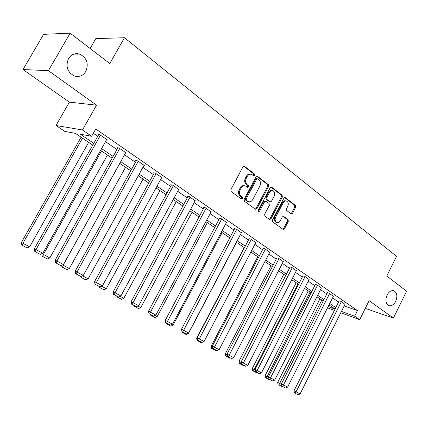 <?xml version="1.0" encoding="UTF-8"?>
<svg xmlns="http://www.w3.org/2000/svg" width="428" height="428" viewBox="0 0 428 428"><rect width="100%" height="100%" fill="white"/><g stroke="black" fill="none" stroke-linecap="round" stroke-linejoin="round"><path stroke-width="0.64" d="M254.724 175.389L254.537 174.025L244.57 166.369L242.949 166.899L230.847 189.593L231.141 191.567L241.306 198.972L242.435 198.576L242.237 197.217L240.937 196.27C239.225 194.676 238.92 192.595 240.033 190.021L241.034 188.138C242.227 186.169 243.719 185.458 245.501 185.993L247.625 187.427L248.593 186.961L248.401 185.597L247.111 184.629C245.415 183.018 245.121 180.932 246.223 178.364L247.218 176.491C248.39 174.56 249.85 173.854 251.6 174.367L253.772 175.849L254.724 175.389M253.44 175.63L253.831 175.213L253.644 173.848L243.698 166.225M241.098 198.822L241.553 198.367L241.36 197.014L240.055 196.061L240.937 196.27M247.282 187.202L247.705 186.769L247.512 185.404L246.223 184.441L247.111 184.629M387.089 295.026C385.125 300.017 385.639 303.532 388.624 305.576C391.31 306.4 393.658 305.009 395.67 301.398C397.628 296.406 397.104 292.891 394.092 290.853C391.438 290.05 389.1 291.441 387.089 295.026M68.48 58.636C65.414 66.372 67.357 72.145 74.306 75.949C79.132 77.334 82.962 75.847 85.803 71.492C88.88 63.713 86.868 57.935 79.779 54.147C75.071 52.863 71.305 54.356 68.48 58.636M291.067 213.829L292.533 213.272L295.657 207.254L295.432 205.413L285.358 197.683L283.866 198.223L272.486 220.008L272.732 221.865L283.165 229.44L284.486 228.771L288.285 221.463L288.049 219.628L283.539 216.306L282.229 216.969L280.329 220.613C279.366 222.234 278.179 222.828 276.772 222.394C275.076 221.324 274.706 219.585 275.664 217.178L283.143 202.856C284.08 201.278 285.235 200.689 286.605 201.096C288.333 202.166 288.713 203.921 287.755 206.36L286.519 208.73L286.755 210.576L291.067 213.829M344.192 305.892L357.434 310.573L354.63 316.201L359.686 319.663L340.752 312.75M70.16 33.175L48.407 70.641L22.984 69.55L43.602 34.336L70.16 33.175L109.766 63.553L124.468 37.739L396.521 256.345L386.773 276.007L406.6 291.211L393.407 318.106L369.113 300.675L359.686 319.663M22.984 69.55L69.395 102.126L96.546 105.176L48.407 70.641M96.546 105.176L82.47 129.984L91.629 136.254L80.389 134.226L93.791 143.321M357.434 310.573L95.733 128.983L91.629 136.254M268.602 186.538L268.345 184.623L257.608 176.384L256.03 176.914L244.163 199.32L244.441 201.256L255.393 209.233L256.955 208.666L268.602 186.538L267.703 186.351L267.447 184.441L256.763 176.245M271.705 187.202L282.106 195.184L282.346 197.062L270.94 218.879L269.592 219.548L264.911 216.167L264.654 214.289L269.335 205.36L269.084 203.477L265.89 201.123L264.541 201.791L259.63 211.132L258.667 211.598L258.357 210.202L270.17 187.737L271.705 187.202L270.972 187.047M365.298 308.358L393.407 318.106M124.468 37.739L95.824 38.595L90.137 48.498M93.315 133.263L97.745 136.313M105.507 141.652L116.967 149.538M124.553 154.759L135.489 162.287M142.904 167.391L153.352 174.581M160.607 179.573L170.595 186.442M177.69 191.327L187.239 197.897M194.184 202.679L203.321 208.966M210.121 213.647L218.869 219.666M225.529 224.251L233.907 230.018M240.434 234.507L248.465 240.033M254.863 244.436L262.557 249.733M268.832 254.05L276.21 259.127M282.368 263.364L289.446 268.238M295.491 272.395L302.28 277.071M308.214 281.153L314.735 285.637M320.561 289.649L326.821 293.956M332.545 297.893L338.559 302.034M106.556 139.785L107.337 139.929L99.847 134.75L97.942 134.419L98.568 134.852M125.586 152.903L126.33 153.053L119.107 148.061L117.165 147.687L117.77 148.104M143.92 165.545L144.632 165.7L137.672 160.891L135.692 160.473L136.275 160.875M161.607 177.743L162.287 177.904L155.573 173.26L153.556 172.8L154.117 173.19M178.674 189.513L172.842 185.196L170.799 184.698L171.339 185.073M195.152 200.882L189.513 196.72L187.443 196.185L187.967 196.548M211.074 211.865L205.622 207.848L203.53 207.286L204.033 207.634M226.466 222.49L221.19 218.606L219.569 218.355M241.355 232.762L236.251 229.012L234.592 228.723M255.767 242.708L250.819 239.086L249.133 238.76M269.72 252.343L264.927 248.834L263.215 248.475M283.24 261.674L278.596 258.282L276.852 257.891M296.347 270.721L291.843 267.43L290.077 267.013M309.059 279.495L304.683 276.311L302.901 275.862M321.391 288.012L317.143 284.92L315.34 284.449M333.359 296.278L329.239 293.276L327.415 292.784M344.984 304.303L340.977 301.392L339.142 300.879M334.354 310.418L327.532 307.85M92.78 145.119L75.333 133.311L64.858 131.423L56.015 125.479L82.47 129.984M69.395 102.126L56.015 125.479M341.426 311.413L354.63 316.201M101.597 148.618L113.115 156.439M120.733 161.613L131.728 169.076M139.18 174.137L149.682 181.263M156.969 186.212L167.006 193.028M174.137 197.864L183.735 204.381M190.711 209.121L199.897 215.354M206.729 219.992L215.519 225.957M222.212 230.499L230.633 236.219M237.192 240.67L245.255 246.143M251.685 250.508L259.416 255.757M265.724 260.037L273.134 265.071M279.324 269.271L286.434 274.097M292.501 278.221L299.327 282.849M305.287 286.899L311.835 291.345M317.688 295.315L323.98 299.589M329.726 303.489L335.771 307.593M335.054 309.011L329.009 304.923M323.252 301.028L316.955 296.77M311.097 292.805L304.538 288.365M298.573 284.331L291.741 279.709M285.663 275.6L278.542 270.78M272.347 266.591L264.927 261.572M258.614 257.298L250.872 252.065M244.436 247.71L236.358 242.248M229.793 237.802L221.362 232.099M214.663 227.568L205.863 221.613M199.02 216.985L189.823 210.769M182.842 206.039L173.228 199.539M166.091 194.708L156.038 187.913M148.746 182.975L138.228 175.86M130.77 170.815L119.76 163.368M112.125 158.205L100.596 150.405M328.158 306.603L335.017 309.086M250.664 174.175C248.925 173.693 247.486 174.405 246.33 176.315L247.218 176.491M246.223 184.441C244.527 182.831 244.233 180.75 245.335 178.187L246.33 176.315M244.591 185.795C242.815 185.271 241.339 185.987 240.151 187.946L241.034 188.138M240.055 196.061C238.343 194.473 238.043 192.397 239.15 189.823L240.151 187.946M255.27 209.148L256.072 208.447L267.703 186.351M257.704 178.893L256.602 179.262L246.207 198.908L246.4 200.261L248.368 201.599C250.15 202.144 251.632 201.433 252.825 199.459L259.882 186.094C260.968 183.569 260.689 181.509 259.036 179.91L257.704 178.893M257.34 178.76L256.656 178.62L255.709 179.086L256.602 179.262M248.326 201.588L245.517 200.053L245.324 198.699L255.709 179.086M270.887 187.073L281.201 194.986L282.106 195.184M269.271 219.345L270.047 218.649L281.442 196.859L281.201 194.986M265.633 201.064L264.996 200.919L263.648 201.583L258.742 210.908L259.63 211.132M258.357 211.325L258.742 210.908M274.177 196.131C275.156 193.643 274.749 191.851 272.952 190.749C271.55 190.332 270.368 190.92 269.415 192.514L266.73 197.624L266.986 199.523L270.175 201.877L271.512 201.214L274.177 196.131M272.245 190.599L272.053 190.556C270.646 190.139 269.469 190.728 268.517 192.316L269.415 192.514M269.528 201.727L266.088 199.314L265.836 197.42L268.517 192.316M285.958 200.951L285.701 200.893C284.331 200.486 283.175 201.069 282.239 202.647L283.143 202.856M276.456 222.314L275.878 222.159C274.182 221.089 273.813 219.35 274.771 216.953L282.239 202.647M282.833 229.221L283.593 228.531L287.381 221.233L287.151 219.404L282.967 216.29M290.922 213.716L291.629 213.053L294.753 207.045L294.528 205.21L284.561 197.565M81.085 137.206L21.4 242.489L22.973 243.248L82.508 138.164M88.671 142.337L29.612 246.876L27.098 247.956L21.817 245.121L27.098 247.956M22.443 245.431L22.973 243.248L29.612 246.876M21.817 245.121L21.4 242.489M106.722 139.501L42.816 253.258L34.358 248.738L34.796 251.461L40.216 254.376L34.796 251.461M98.734 134.558L34.358 248.738M100.473 135.184L36.038 249.551L35.465 251.792M40.216 254.376L42.816 253.258M41.869 253.665L43.431 254.419L101.5 151.014M107.444 155.032L49.83 257.918L47.358 258.983L42.228 256.222L47.358 258.983M42.875 256.543L43.431 254.419L49.83 257.918M42.228 256.222L41.816 253.686M62.568 264.905L63.151 265.194L119.819 163.41M125.554 167.289L69.32 268.565L66.896 269.608L61.905 266.928L66.896 269.608M62.574 267.259L63.151 265.194L69.32 268.565M61.905 266.928L61.637 265.307M125.73 152.641L63.435 264.531L55.175 260.122L55.619 262.803L60.883 265.633L55.619 262.803M117.919 147.831L55.175 260.122M119.717 148.484L56.908 260.968L56.314 263.145M60.883 265.633L63.435 264.531M144.054 165.304L83.289 275.391L75.226 271.09L75.676 273.722L80.79 276.472L75.676 273.722M136.414 160.623L75.226 271.09M138.255 161.297L77.008 271.957L76.387 274.075M80.79 276.472L83.289 275.391M143.043 179.118L88.131 278.831L85.744 279.864L80.887 277.253L85.744 279.864M82.476 275.744L88.131 278.831M80.887 277.253L80.753 276.456M82.074 275.921L81.577 277.59M159.938 190.546L106.283 288.75L103.945 289.761L99.216 287.22L103.945 289.761M101.629 286.204L106.283 288.75M99.216 287.22L99.082 286.471M100.141 286.846L99.917 287.568M176.266 201.593L123.82 298.327L121.525 299.322L116.919 296.85L121.525 299.322M120.097 296.294L123.82 298.327M116.919 296.85L116.785 296.112M117.812 296.668L117.63 297.203M161.731 177.518L102.426 285.861L94.545 281.651L95 284.245L99.97 286.921L95 284.245M154.246 172.96L94.545 281.651M156.134 173.65L96.37 282.55L95.728 284.609M99.97 286.921L102.426 285.861M178.786 189.304L120.883 295.951L113.179 291.843L113.634 294.394L118.47 296.995L113.634 294.394M171.457 184.859L113.179 291.843M173.383 185.57L115.041 292.757L114.378 294.764M118.47 296.995L120.883 295.951M195.254 200.684L138.693 305.694L131.155 301.67L131.615 304.185L136.323 306.716L131.615 304.185M188.079 196.35L131.155 301.67M190.037 197.078L133.049 302.607L132.37 304.565M136.323 306.716L138.693 305.694M192.06 212.277L140.775 307.588L138.517 308.567L134.023 306.154L138.517 308.567M137.918 306.025L140.775 307.588M134.023 306.154L133.894 305.426M134.932 305.993L134.75 306.518M211.17 211.683L155.888 315.099L148.511 311.161L148.976 313.644L153.561 316.105L148.976 313.644M204.135 207.452L148.511 311.161M206.13 208.201L150.442 312.119L149.746 314.029M153.561 316.105L155.888 315.099M207.345 222.619L157.172 316.543L154.947 317.506L150.57 315.152L154.947 317.506M155.129 315.425L157.172 316.543M150.57 315.152L150.437 314.436M151.496 315.013L151.309 315.527M226.556 222.314L172.5 324.183L165.283 320.331L165.748 322.776L170.216 325.173L165.748 322.776M219.66 218.178L165.283 320.331M221.683 218.949L166.529 323.167M170.216 325.173L172.5 324.183M222.143 232.629L173.035 325.205L170.852 326.152L166.578 323.862L170.852 326.152M171.756 324.51L173.035 325.205M166.578 323.862L166.444 323.156M167.519 323.739L167.327 324.237M241.44 232.602L188.566 332.968L181.493 329.196L181.959 331.604L186.314 333.942L181.959 331.604M234.678 228.557L181.493 329.196M236.721 229.344L182.751 332M186.314 333.942L188.566 332.968M236.475 242.328L188.395 333.599L186.244 334.53L182.077 332.289L186.244 334.53M187.833 333.289L188.395 333.599M182.077 332.289L181.633 329.988M183.029 332.187L182.836 332.674M255.848 242.558L204.103 341.469L197.174 337.772L197.64 340.142L201.888 342.427L197.64 340.142M249.214 238.605L197.174 337.772M251.279 239.402L198.442 340.549M201.888 342.427L204.103 341.469M244.206 247.555L196.639 338.184L197.319 338.527M197.089 340.458L201.16 342.641L197.089 340.458L196.639 338.184M198.052 340.367L197.854 340.843M201.781 342.373L201.16 342.641M269.795 252.199L219.136 349.692L212.347 346.07L212.812 348.408L216.964 350.634L212.812 348.408M263.29 248.331L212.347 346.07M265.371 249.144L213.626 348.815M216.964 350.634L219.136 349.692M257.795 256.747L211.186 346.129L212.491 346.782M211.635 348.371L215.61 350.505L211.635 348.371L211.186 346.129M212.732 348.007L212.411 348.761M216.199 350.248L215.61 350.505M283.315 261.54L233.699 357.653L227.038 354.1L227.509 356.406L231.559 358.584L227.509 356.406M276.927 257.752L227.038 354.1M279.024 258.576L228.322 356.824M231.559 358.584L233.699 357.653M270.972 265.66L225.294 353.828L227.177 354.78M225.738 356.043L229.627 358.124L225.738 356.043L225.294 353.828M227.204 354.908L226.519 356.438M230.205 357.878L229.627 358.124M296.411 270.592L247.801 365.368L241.274 361.885L241.74 364.158L245.699 366.282L241.74 364.158M290.141 266.885L241.274 361.885M292.26 267.719L242.564 364.576M245.699 366.282L247.801 365.368M283.764 274.316L238.974 361.302L240.937 362.291L285.572 275.536M240.21 363.88L243.222 365.523L240.21 363.88L240.937 362.291L241.408 362.548M239.423 363.484L238.974 361.302M243.789 365.277L243.222 365.523M309.123 279.377L261.476 372.847L255.067 369.428L255.537 371.67L259.405 373.746L255.537 371.67M302.96 275.739L255.067 369.428M305.089 276.59L256.367 372.093M259.405 373.746L261.476 372.847M296.181 282.715L252.247 368.551L254.232 369.551L298.006 283.946M253.488 371.108L256.415 372.697L253.488 371.108L254.232 369.551L255.206 370.086M252.697 370.702L252.247 368.551M256.977 372.456L256.415 372.697M321.449 287.894L274.733 380.101L268.447 376.747L268.912 378.957L272.695 380.984L268.912 378.957M315.399 284.331L268.447 376.747M317.539 285.192L269.747 379.379M272.695 380.984L274.733 380.101M308.246 290.874L265.141 375.591L267.131 376.597L310.081 292.115M266.387 378.122L269.228 379.668L266.387 378.122L267.131 376.597L268.581 377.389M265.59 377.715L265.141 375.591M269.779 379.427L269.228 379.668M333.417 296.165L287.6 387.137L281.426 383.841L281.892 386.024L285.588 388.009L281.892 386.024M327.474 292.672L281.426 383.841M329.619 293.538L282.731 386.452M285.588 388.009L287.6 387.137M319.967 298.803L277.66 382.429L279.661 383.445L321.813 300.055M278.912 384.933L281.672 386.436L278.912 384.933L279.661 383.445L281.56 384.478M278.109 384.526L277.66 382.429M282.213 386.2L281.672 386.436M345.038 304.196L300.087 393.963L294.02 390.732L294.491 392.883L298.107 394.825L294.491 392.883M339.195 300.766L294.02 390.732M341.351 301.649L295.331 393.316M298.107 394.825L300.087 393.963M253.644 173.848L254.537 174.025M241.36 197.014L242.237 197.217M247.512 185.404L248.401 185.597M245.335 178.187L246.223 178.364M239.15 189.823L240.033 190.021M243.725 166.214L244.57 166.369M256.072 208.447L256.955 208.666M256.821 176.229L257.608 176.384M267.447 184.441L268.345 184.623M245.324 198.699L246.207 198.908M245.517 200.053L246.4 200.261M246.87 201.042L247.753 201.251M281.442 196.859L282.346 197.062M270.047 218.649L270.94 218.879M263.648 201.583L264.541 201.791M265.836 197.42L266.73 197.624M266.088 199.314L266.986 199.523M269.084 201.556L269.982 201.765M274.771 216.953L275.664 217.178M283.117 216.252L283.721 216.407M287.151 219.404L288.049 219.628M287.381 221.233L288.285 221.463M283.593 228.531L284.486 228.771M284.679 197.533L285.358 197.683M294.528 205.21L295.432 205.413M294.753 207.045L295.657 207.254M291.629 213.053L292.533 213.272M73.846 54.126L79.779 54.147M393.396 290.639L394.092 290.853M243.997 166.176L244.329 166.235M257.084 176.197L257.383 176.256M247.486 201.385L248.368 201.599M269.282 201.668L270.175 201.877M271.218 187.025L271.491 187.079M275.878 222.159L276.772 222.394"/></g></svg>
